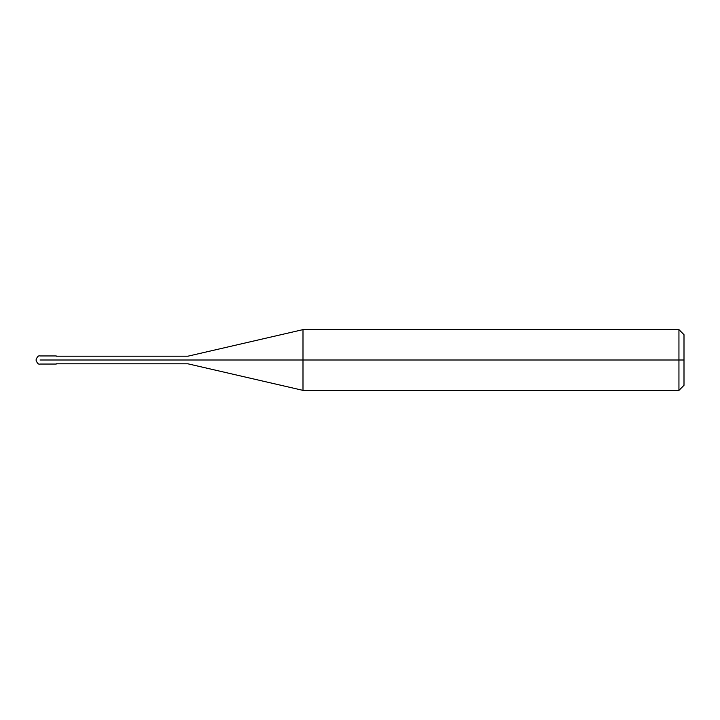 <?xml version="1.0" encoding="UTF-8"?>
<svg xmlns="http://www.w3.org/2000/svg" width="720" height="720" viewBox="0 0 720 720"><rect width="100%" height="100%" fill="white"/><g stroke="black" fill="none" stroke-linecap="round" stroke-linejoin="round"><path stroke-width="1.08" d="M56.25 360C56.25 365.22 56.25 365.22 56.25 360C56.25 354.78 56.25 354.78 56.25 360L40.05 360C40.05 354.78 40.05 354.78 40.05 360C40.05 354.78 40.05 354.78 40.05 360C40.05 365.22 40.05 365.22 40.05 360C40.05 365.22 40.05 365.22 40.05 360L56.25 360C56.25 354.78 56.25 354.78 56.25 360C56.25 365.22 56.25 365.22 56.25 360L187.875 360C187.875 355.104 187.875 355.104 187.875 360L56.25 360M684 360L684 385.308L684 334.692L684 360L678.942 360L678.942 329.625L678.942 360L302.994 360L302.994 329.625L302.994 360L187.875 360C187.875 355.104 187.875 355.104 187.875 360C187.875 364.896 187.875 364.896 187.875 360C187.875 364.896 187.875 364.896 187.875 360L302.994 360L302.994 329.625L302.994 390.375L302.994 360L302.994 390.375L302.994 360L678.942 360L678.942 329.625L678.942 390.375L678.942 360L678.942 390.375L678.942 360L684 360L684 385.308L684 360M56.25 355.95L40.05 355.95C38.457 355.392 37.107 356.742 36 360C37.107 363.258 38.457 364.608 40.05 364.05L56.25 364.05M56.25 356.202L187.875 356.202L302.994 329.625L678.942 329.625L684 334.692M56.25 363.798L187.875 363.798L302.994 390.375L678.942 390.375L684 385.308"/></g></svg>
